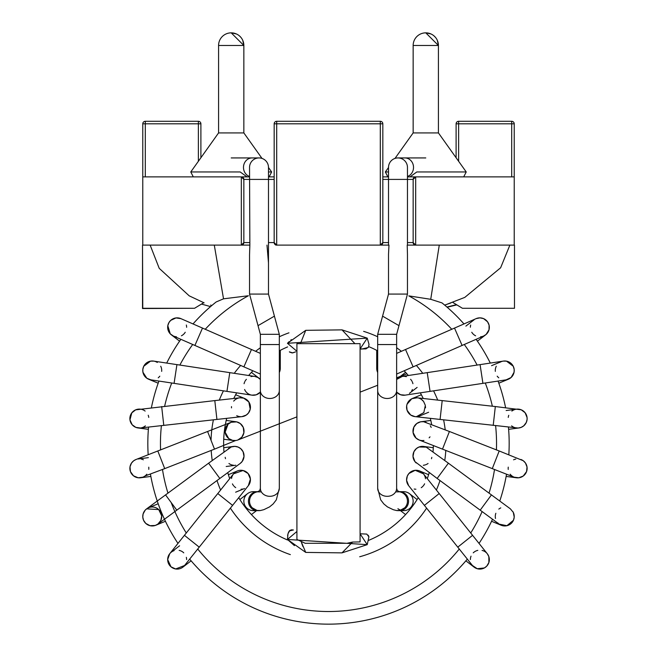 <?xml version="1.0" encoding="UTF-8"?>
<svg xmlns="http://www.w3.org/2000/svg" width="657" height="657" viewBox="0 0 657 657"><rect width="100%" height="100%" fill="white"/><g stroke="black" fill="none" stroke-linecap="round" stroke-linejoin="round"><path stroke-width="0.99" d="M249.537 242.581L243.846 242.581L241.324 245.11L249.857 245.11L249.537 167.412A9.477 9.477 0 0 1 259.006 157.935A9.477 9.477 0 0 1 268.483 167.412L268.483 179.41L243.846 179.41L243.846 242.581A2.529 2.529 0 0 1 241.324 245.11L241.324 176.881A2.529 2.529 0 0 1 243.846 179.41L241.324 176.881L249.537 176.881L142.774 176.881L142.774 245.11L246.375 245.11M268.483 167.51L271.653 171.962L269.115 176.881L268.483 176.881L274.174 176.881M382.826 176.881L388.517 176.881L382.826 176.881M413.154 176.881L415.676 176.881A2.529 2.529 0 0 0 413.154 179.41L413.154 242.581L415.676 245.11L407.463 245.11L407.463 179.41L413.154 179.41L415.676 176.881L409.96 176.881L416.809 171.962L466.232 171.962L463.694 176.881M458.635 161.302L458.635 121.29A2.529 2.529 0 0 0 456.106 123.82L514.226 123.82A2.529 2.529 0 0 0 511.704 121.29L458.635 121.29L511.704 121.29A2.529 2.529 0 0 1 514.226 123.82L514.226 176.881L415.676 176.881L415.676 245.11A2.529 2.529 0 0 1 413.154 242.581L407.463 242.581M381.167 245.11L275.833 245.11M511.704 176.881L511.704 121.29A2.529 2.529 0 0 1 514.226 123.82L514.226 245.11L410.625 245.11M388.517 242.581L382.826 242.581L380.304 245.11A2.529 2.529 0 0 0 382.826 242.581L382.826 123.82A2.529 2.529 0 0 0 380.304 121.29L276.696 121.29A2.529 2.529 0 0 0 274.174 123.82L382.826 123.82A2.529 2.529 0 0 0 380.304 121.29L380.304 245.11L388.763 245.11L380.304 245.11L388.517 245.11L388.517 167.412A9.477 9.477 0 0 1 397.994 157.935A9.477 9.477 0 0 1 407.463 167.412L407.463 179.41L382.826 179.41M198.365 161.302L198.365 123.82L200.894 123.82A2.529 2.529 0 0 0 198.365 121.29L198.365 123.82L145.296 123.82L145.296 121.29L198.365 121.29L145.296 121.29A2.529 2.529 0 0 0 142.774 123.82L142.774 176.881L142.774 123.82L145.296 123.82L145.296 176.881M142.774 308.281L142.52 245.11L142.52 308.535L194.571 308.281L142.774 308.281M200.894 123.82L200.894 157.754L218.576 132.919L190.768 171.962L193.306 176.881M458.635 121.29A2.529 2.529 0 0 0 456.106 123.82L456.106 157.754L438.424 132.919L413.154 132.919L394.988 158.419A9.477 9.477 0 0 0 388.517 167.412M274.174 123.82L274.174 242.581L276.696 245.11A2.529 2.529 0 0 1 274.174 242.581L268.483 242.581M203.736 302.696L194.571 308.281L203.686 302.729M243.846 45.481L243.846 132.919L218.576 132.919L218.576 45.481L243.846 45.481A12.631 12.631 0 0 0 231.215 32.85L236.356 33.942A12.631 12.631 0 0 1 242.753 40.34L243.846 45.481L231.215 32.85A12.631 12.631 0 0 0 218.576 45.481A12.631 12.631 0 0 1 231.215 32.85M438.424 45.481L413.154 45.481A12.631 12.631 0 0 1 425.785 32.85L430.935 33.942A12.631 12.631 0 0 1 434.063 35.938L435.336 37.211A12.631 12.631 0 0 1 437.324 40.34L438.424 45.481A12.631 12.631 0 0 0 425.785 32.85L438.424 45.481L438.424 132.919L466.232 171.962M239.485 35.938L240.766 37.211M274.174 179.41L268.483 179.41L268.483 294.073L279.315 334.314L279.315 488.348L276.31 499.862L273.148 503.96L269.559 506.9L263.835 509.668L260.451 510.53L257.076 510.44L252.272 507.82A9.477 9.477 0 0 0 260.484 510.522A9.477 9.477 0 0 1 260.451 510.53A9.477 9.477 0 0 0 260.484 510.522M257.536 491.797A9.477 9.477 0 0 0 249.791 503.361A9.477 9.477 0 0 1 257.536 491.797A9.477 9.477 0 0 0 252.272 507.82M244.108 503.361A9.477 9.477 0 0 0 253.323 510.637A9.477 9.477 0 0 1 244.108 503.361A9.477 9.477 0 0 1 253.323 491.682L257.322 491.682A9.477 8.878 90 0 0 248.683 503.361A9.477 8.878 90 0 0 257.322 510.637L259.006 510.637M255.384 491.912A9.477 9.477 0 0 1 256.164 492.126A9.477 9.477 0 0 0 247.549 493.645L239.879 499.534M179.156 550.361A9.477 9.477 0 0 1 181.455 551.174A9.477 9.477 0 0 0 179.156 550.361A9.477 9.477 0 0 1 183.771 552.849A9.477 9.477 0 0 0 181.652 551.28A9.477 9.477 0 0 1 183.771 552.849M186.333 557.325A9.477 9.477 0 0 1 186.621 559.592A9.477 9.477 0 0 0 186.333 557.325A9.477 9.477 0 0 1 186.621 559.592M172.06 551.617A9.477 9.477 0 0 1 174.113 550.64A9.477 9.477 0 0 0 169.473 565.176A9.477 9.477 0 0 0 184.732 565.283A9.477 9.477 0 0 1 182.145 567.664M178.77 568.954A9.477 9.477 0 0 1 175.32 568.913M170.253 566.12A9.477 9.477 0 0 1 168.718 563.961M167.666 559.477A9.477 9.477 0 0 1 169.933 553.465M199.227 547.15L232.594 505.381L217.787 493.547L169.72 553.728L167.666 559.567L170.992 566.827L175.649 568.97L184.56 565.505L199.227 547.15L184.42 535.324M234.097 486.279A9.477 9.477 0 0 0 235.715 487.634A9.477 9.477 0 0 1 234.097 486.279A9.477 9.477 0 0 0 235.715 487.634M241.127 489.21A9.477 9.477 0 0 0 242.811 489.03A9.477 9.477 0 0 1 241.127 489.21A9.477 9.477 0 0 0 242.811 489.03M248.157 485.893A9.477 9.477 0 0 0 249.857 482.985A9.477 9.477 0 0 1 248.157 485.893A9.477 9.477 0 0 0 244.798 471.077A9.477 9.477 0 0 0 231.56 478.518A9.477 9.477 0 0 1 232.061 476.465A9.477 9.477 0 0 0 231.56 478.518M232.43 483.881A9.477 9.477 0 0 0 233.58 485.695A9.477 9.477 0 0 1 232.43 483.881A9.477 9.477 0 0 0 233.58 485.695M250.424 480.152A9.477 9.477 0 0 0 250.416 479.249A9.477 9.477 0 0 1 250.424 480.152M250.309 478.239A9.477 9.477 0 0 0 249.652 475.972A9.477 9.477 0 0 1 250.309 478.239M245.833 471.611A9.477 9.477 0 0 0 243.796 470.699A9.477 9.477 0 0 1 245.833 471.611M238.795 470.511A9.477 9.477 0 0 0 234.787 472.547A9.477 9.477 0 0 1 238.795 470.511M234.565 472.736A9.477 9.477 0 0 0 233.358 474.067A9.477 9.477 0 0 1 234.565 472.736M157.861 524.114L160.858 520.426L161.696 515.86A9.477 9.477 0 0 1 143.489 520.114A9.477 9.477 0 0 1 148.613 507.73A9.477 9.477 0 0 1 157.861 524.114A9.477 9.477 0 0 1 144.614 522.11A9.477 9.477 0 0 1 156.226 507.886A9.477 9.477 0 0 1 161.696 515.86L158.723 509.569L146.618 508.855L145.115 510.243L143.095 514.02L142.783 517.059L143.538 520.237L145.788 523.424L150.034 525.69L155.224 525.469L157.861 524.114L176.799 510.161L165.556 494.902L146.618 508.855M176.799 510.161L219.84 478.452L208.606 463.193L165.556 494.902M231.445 464.795A9.477 9.477 0 0 0 233.654 465.279M240.766 462.996A9.477 9.477 0 0 0 243.287 459.506A9.477 9.477 0 0 1 240.766 462.996A9.477 9.477 0 0 0 241.719 449.643A9.477 9.477 0 0 0 228.357 448.665A9.477 9.477 0 0 1 233.317 446.448A9.477 9.477 0 0 0 228.357 448.665M225.187 457.305A9.477 9.477 0 0 0 225.507 458.676A9.477 9.477 0 0 1 225.187 457.305A9.477 9.477 0 0 0 225.507 458.676M228.948 463.489A9.477 9.477 0 0 0 230.837 464.565A9.477 9.477 0 0 1 228.948 463.489A9.477 9.477 0 0 0 230.837 464.565M243.501 458.964A9.477 9.477 0 0 0 243.969 454.808A9.477 9.477 0 0 1 243.501 458.964M242.211 450.275A9.477 9.477 0 0 0 240.38 448.378A9.477 9.477 0 0 1 242.211 450.275M235.263 446.39A9.477 9.477 0 0 0 233.317 446.448A9.477 9.477 0 0 1 235.263 446.39M142.553 477.294A9.477 9.477 0 0 1 139.621 477.853M135.055 476.826A9.477 9.477 0 0 1 132.024 474.387M131.367 473.483A9.477 9.477 0 0 1 130.004 469.944M130.538 464.893A9.477 9.477 0 0 1 131.794 462.659M141.271 459.095A9.477 9.477 0 0 1 143.366 459.793A9.477 9.477 0 0 0 141.271 459.095A9.477 9.477 0 0 1 143.366 459.793M148.753 467.184A9.477 9.477 0 0 1 148.778 469.336A9.477 9.477 0 0 0 148.753 467.184A9.477 9.477 0 0 1 148.778 469.336M146.823 474.206A9.477 9.477 0 0 1 145.025 475.964A9.477 9.477 0 0 0 146.823 474.206A9.477 9.477 0 0 1 145.025 475.964M144.926 476.038A9.477 9.477 0 0 1 130.973 472.81A9.477 9.477 0 0 1 136.139 459.465A9.477 9.477 0 0 0 130.973 472.81A9.477 9.477 0 0 0 144.926 476.038L164.71 468.63M207.587 431.485L214.494 449.133L235.658 440.519A9.477 9.477 0 0 0 243.394 427.699A9.477 9.477 0 0 0 231.141 422.262A9.477 9.477 0 0 0 235.658 440.519A9.477 9.477 0 0 0 235.789 421.712A9.477 9.477 0 0 0 225.154 429.867A9.477 9.477 0 0 0 235.658 440.519A9.477 9.477 0 0 0 235.789 421.712A9.477 9.477 0 0 0 225.154 429.867A9.477 9.477 0 0 0 235.658 440.519L232.619 440.379L228.751 438.597L225.137 432.199L228.028 424.233L231.141 422.262L135.843 459.572L133.634 460.82L131.515 463.054L130.012 466.766L130.439 471.586L133.445 475.783L138.208 477.787L142.848 477.187M133.404 425.95A9.477 9.477 0 0 1 131.737 424.217M129.905 419.363A9.477 9.477 0 0 1 130.365 415.553M130.751 414.583A9.477 9.477 0 0 1 133.141 411.413M137.067 409.377A9.477 9.477 0 0 1 138.479 409.139M140.27 409.139A9.477 9.477 0 0 1 142.709 409.713A9.477 9.477 0 0 0 130.513 415.142A9.477 9.477 0 0 0 135.843 427.378A9.477 9.477 0 0 1 130.513 415.142A9.477 9.477 0 0 1 142.709 409.713M143.004 409.828A9.477 9.477 0 0 1 145.14 411.077A9.477 9.477 0 0 0 143.004 409.828A9.477 9.477 0 0 1 145.14 411.077M148.219 415.24A9.477 9.477 0 0 1 148.753 417.417A9.477 9.477 0 0 0 148.219 415.24A9.477 9.477 0 0 1 148.753 417.417M145.402 425.859A9.477 9.477 0 0 1 135.843 427.378A9.477 9.477 0 0 0 145.402 425.859A9.477 9.477 0 0 1 143.39 427.149M140.582 427.97A9.477 9.477 0 0 1 138.504 428.011M163.782 425.375L216.917 419.437L216.794 418.328L214.806 400.598L135.613 409.869L131.794 412.867L129.963 419.889L132.172 424.759L135.843 427.378L140.417 427.986L163.782 425.375L161.671 406.543M236.717 415.692A9.477 9.477 0 0 0 237.325 415.963A9.477 9.477 0 0 1 236.717 415.692A9.477 9.477 0 0 0 247.968 400.836A9.477 9.477 0 0 0 233.687 401.131A9.477 9.477 0 0 1 237.916 398.232A9.477 9.477 0 0 0 233.687 401.131M231.494 406.609A9.477 9.477 0 0 0 231.502 407.882A9.477 9.477 0 0 1 231.494 406.609A9.477 9.477 0 0 0 231.502 407.882M248.346 413.146A9.477 9.477 0 0 0 249.717 410.814A9.477 9.477 0 0 1 248.346 413.146M250.358 406.042A9.477 9.477 0 0 0 248.954 402.133A9.477 9.477 0 0 1 250.358 406.042M248.543 401.542A9.477 9.477 0 0 0 244.576 398.454A9.477 9.477 0 0 1 248.543 401.542M241.16 397.74A9.477 9.477 0 0 0 239.723 397.813A9.477 9.477 0 0 1 241.16 397.74M237.325 415.963A9.477 9.477 0 0 0 238.811 416.439A9.477 9.477 0 0 1 237.325 415.963M241.825 416.645A9.477 9.477 0 0 0 243.862 416.226A9.477 9.477 0 0 1 241.825 416.645M142.84 369.283A9.477 9.477 0 0 1 143.374 367.123M146.445 362.968A9.477 9.477 0 0 1 150.322 361.186M150.757 361.104A9.477 9.477 0 0 1 153.984 361.153M155.134 361.44A9.477 9.477 0 0 1 157.319 362.467A9.477 9.477 0 0 0 142.922 372.199A9.477 9.477 0 0 1 157.319 362.467M160.71 366.22A9.477 9.477 0 0 1 161.523 368.569A9.477 9.477 0 0 0 160.71 366.22A9.477 9.477 0 0 1 161.523 368.569M161.589 368.906A9.477 9.477 0 0 1 161.671 371.369A9.477 9.477 0 0 0 161.589 368.906A9.477 9.477 0 0 1 161.671 371.369M159.799 376.182A9.477 9.477 0 0 1 158.23 377.808A9.477 9.477 0 0 0 159.799 376.182A9.477 9.477 0 0 1 158.23 377.808M151.151 379.877A9.477 9.477 0 0 1 142.922 372.199A9.477 9.477 0 0 0 151.151 379.877A9.477 9.477 0 0 1 149.361 379.491M145.328 376.954A9.477 9.477 0 0 1 143.875 374.917M174.08 383.36L226.936 391.375L227.897 385.076L229.778 372.634L176.922 364.619L174.08 383.36L150.798 379.828L146.798 378.227L142.922 372.199L142.824 369.398L143.743 366.269L150.502 361.153L153.689 361.104L176.914 364.627M229.778 372.642L254.719 376.42L257.889 377.488L260.361 379.45A9.477 9.477 0 0 0 259.088 378.268A9.477 9.477 0 0 1 260.361 379.442A9.477 9.477 0 0 0 250.99 376.601A9.477 9.477 0 0 1 253.232 376.313A9.477 9.477 0 0 0 250.99 376.601M246.408 379.311A9.477 9.477 0 0 0 245.102 381.068A9.477 9.477 0 0 1 246.408 379.311A9.477 9.477 0 0 0 245.102 381.068M244.757 381.725A9.477 9.477 0 0 0 244.076 383.713A9.477 9.477 0 0 1 244.757 381.725A9.477 9.477 0 0 0 244.076 383.713M244.601 389.494A9.477 9.477 0 0 0 245.357 390.923A9.477 9.477 0 0 1 244.601 389.494A9.477 9.477 0 0 0 260.361 392.13L256.214 394.816L251.918 395.153L226.936 391.367M259.088 378.268A9.477 9.477 0 0 0 257.922 377.504A9.477 9.477 0 0 1 259.088 378.268L251.409 372.379M257.536 377.299A9.477 9.477 0 0 0 254.415 376.379A9.477 9.477 0 0 1 257.536 377.299M251.574 395.103A9.477 9.477 0 0 0 253.405 395.268A9.477 9.477 0 0 1 251.574 395.103M257.84 394.118A9.477 9.477 0 0 0 260.041 392.475A9.477 9.477 0 0 1 257.84 394.118M173.087 318.768A9.477 9.477 0 0 1 175.764 317.955M180.305 318.399A9.477 9.477 0 0 1 181.16 318.752A9.477 9.477 0 0 0 170.705 320.378A9.477 9.477 0 0 1 181.16 318.752M186.333 325.018A9.477 9.477 0 0 1 186.621 327.285A9.477 9.477 0 0 0 186.333 325.018A9.477 9.477 0 0 1 186.621 327.285M185.241 332.253A9.477 9.477 0 0 1 183.705 334.167A9.477 9.477 0 0 0 185.241 332.253A9.477 9.477 0 0 1 183.705 334.167M183.443 334.413A9.477 9.477 0 0 1 181.414 335.793A9.477 9.477 0 0 0 183.443 334.413A9.477 9.477 0 0 1 181.414 335.793M176.446 336.786A9.477 9.477 0 0 1 170.705 320.378A9.477 9.477 0 0 0 176.446 336.786A9.477 9.477 0 0 1 174.048 336.285M173.563 336.113A9.477 9.477 0 0 1 170.377 333.97M170.032 333.592A9.477 9.477 0 0 1 168.02 329.888M168.044 324.698A9.477 9.477 0 0 1 168.898 322.661M202.496 328.081L194.899 345.442L243.887 366.861L251.475 349.499L180.905 318.637M280.293 368.298A9.477 9.477 0 0 0 279.315 364.109A9.477 9.477 0 0 1 279.882 365.563A9.477 9.477 0 0 0 279.315 364.109L280.293 368.298L279.315 372.486A9.477 9.477 0 0 0 280.293 368.298M279.315 372.486A9.477 9.477 0 0 0 279.866 371.106A9.477 9.477 0 0 1 279.315 372.486M280.293 350.345L280.293 368.191M243.846 132.919L262.012 158.419A9.477 9.477 0 0 1 268.483 167.412M259.063 510.637A9.477 9.477 0 0 0 259.671 510.612A9.477 9.477 0 0 1 259.063 510.637M258.415 491.707A9.477 9.477 0 0 0 257.996 491.74A9.477 9.477 0 0 1 258.415 491.707M255.384 510.407A9.477 9.477 0 0 0 256.164 510.202M328.5 624.15A180.675 180.675 0 0 0 467.324 559.107A180.675 180.675 0 0 1 328.5 624.15A180.675 180.675 0 0 0 467.324 559.107A180.675 180.675 0 0 1 189.676 559.107A180.675 180.675 0 0 0 328.5 624.15A180.675 180.675 0 0 1 189.676 559.107A180.675 180.675 0 0 0 328.5 624.15M479.027 543.405A180.675 180.675 0 0 0 492.52 519.244A180.675 180.675 0 0 1 479.027 543.405A180.675 180.675 0 0 0 492.52 519.244A180.675 180.675 0 0 1 479.027 543.405M499.763 501.028A180.675 180.675 0 0 0 506.539 474.206A180.675 180.675 0 0 1 499.763 501.028A180.675 180.675 0 0 0 506.539 474.206A180.675 180.675 0 0 1 499.763 501.028M508.822 454.743A180.675 180.675 0 0 0 508.428 427.075A180.675 180.675 0 0 1 508.822 454.743A180.675 180.675 0 0 0 508.428 427.075A180.675 180.675 0 0 1 508.822 454.743M505.594 407.693A180.675 180.675 0 0 0 498.055 381.06A180.675 180.675 0 0 1 505.594 407.693A180.675 180.675 0 0 0 498.055 381.06A180.675 180.675 0 0 1 505.594 407.693M490.303 363.083A180.675 180.675 0 0 0 476.12 339.308A180.675 180.675 0 0 1 490.303 363.083A180.675 180.675 0 0 0 476.12 339.308A180.675 180.675 0 0 1 490.303 363.083M450.792 302.992L444.674 305.103L441.997 302.902A180.675 180.675 0 0 1 463.982 323.942A180.675 180.675 0 0 0 444.723 305.144A180.675 180.675 0 0 1 463.982 323.942A180.675 180.675 0 0 0 441.997 302.902L430.729 299.305L408.826 295.88A168.044 168.044 0 0 1 451.77 329.272M214.289 245.11L223.528 298.82L216.178 301.957A180.675 180.675 0 0 0 213.09 304.462A180.675 180.675 0 0 0 212.909 304.61A180.675 180.675 0 0 1 213.09 304.462L214.782 303.082M210.642 306.532A180.675 180.675 0 0 0 193.018 323.942A180.675 180.675 0 0 1 216.178 301.957A180.675 180.675 0 0 0 193.018 323.942A180.675 180.675 0 0 1 210.642 306.532M180.88 339.308A180.675 180.675 0 0 0 166.697 363.083A180.675 180.675 0 0 1 180.88 339.308A180.675 180.675 0 0 0 166.697 363.083A180.675 180.675 0 0 1 180.88 339.308M158.945 381.06A180.675 180.675 0 0 0 151.406 407.693A180.675 180.675 0 0 1 158.945 381.06A180.675 180.675 0 0 0 151.406 407.693A180.675 180.675 0 0 1 158.945 381.06M148.572 427.075A180.675 180.675 0 0 0 148.178 454.743A180.675 180.675 0 0 1 148.572 427.075A180.675 180.675 0 0 0 148.178 454.743A180.675 180.675 0 0 1 148.572 427.075M150.461 474.206A180.675 180.675 0 0 0 177.973 543.405A180.675 180.675 0 0 1 150.461 474.206A180.675 180.675 0 0 0 177.973 543.405A180.675 180.675 0 0 1 150.461 474.206M368.667 540.35A104.865 104.865 0 0 0 418.263 497.694A104.865 104.865 0 0 1 368.667 540.35M427.296 478.641A104.865 104.865 0 0 0 429.235 472.613A104.865 104.865 0 0 1 427.296 478.641M433.029 451.868A104.865 104.865 0 0 0 433.349 445.553A104.865 104.865 0 0 1 433.029 451.868M431.641 424.529A104.865 104.865 0 0 0 430.31 418.337A104.865 104.865 0 0 1 431.641 424.529M423.223 398.479A104.865 104.865 0 0 0 420.332 392.845A104.865 104.865 0 0 1 423.223 398.479M408.358 375.5A104.865 104.865 0 0 0 404.104 370.803A104.865 104.865 0 0 1 408.358 375.5M377.685 350.854A104.865 104.865 0 0 0 368.725 346.625A104.865 104.865 0 0 1 377.685 350.854M287.602 346.912A104.865 104.865 0 0 0 279.315 350.854A104.865 104.865 0 0 1 287.602 346.912M252.896 370.803A104.865 104.865 0 0 0 248.642 375.5A104.865 104.865 0 0 1 252.896 370.803M236.668 392.845A104.865 104.865 0 0 0 233.777 398.479A104.865 104.865 0 0 1 236.668 392.845M226.69 418.337A104.865 104.865 0 0 0 223.971 451.868A104.865 104.865 0 0 1 226.69 418.337M227.765 472.613A104.865 104.865 0 0 0 229.704 478.641A104.865 104.865 0 0 1 227.765 472.613M238.737 497.694A104.865 104.865 0 0 0 287.47 539.98A104.865 104.865 0 0 1 238.737 497.694M377.685 390.504A9.477 7.983 0 0 0 387.162 398.487A9.477 7.983 0 0 0 396.639 390.504L396.639 488.348A9.477 7.983 0 0 1 387.162 496.322A9.477 7.983 0 0 1 377.685 488.348L377.685 334.314L388.517 294.073L388.517 254.111M396.549 510.53A9.477 9.477 0 0 1 396.516 510.522A9.477 9.477 0 0 0 406.995 498.203A9.477 9.477 0 0 0 399.464 491.797A9.477 9.477 0 0 1 399.538 510.505M397.912 508.682A9.477 9.477 0 0 0 412.259 505.176A9.477 9.477 0 0 0 400.836 492.126A9.477 9.477 0 0 1 401.616 491.912A9.477 9.477 0 0 0 400.836 492.126M481.63 568.929A9.477 9.477 0 0 1 479.273 569.077M474.65 567.533A9.477 9.477 0 0 1 472.268 565.283A9.477 9.477 0 0 0 484.373 567.952A9.477 9.477 0 0 1 472.268 565.283M470.379 559.567A9.477 9.477 0 0 1 471.036 556.159A9.477 9.477 0 0 0 470.379 559.567A9.477 9.477 0 0 1 471.036 556.159M473.237 552.841A9.477 9.477 0 0 1 477.82 550.361A9.477 9.477 0 0 0 473.237 552.841A9.477 9.477 0 0 1 477.82 550.361M482.066 550.402A9.477 9.477 0 0 1 484.373 567.952A9.477 9.477 0 0 0 482.066 550.402A9.477 9.477 0 0 1 484.685 551.461M487.067 553.465A9.477 9.477 0 0 1 488.11 554.96M488.282 555.272A9.477 9.477 0 0 1 489.334 559.419M488.052 564.379A9.477 9.477 0 0 1 486.681 566.186M472.58 535.324L439.204 493.547L424.397 505.381L472.44 565.505L477.245 568.724L484.373 567.952L486.714 566.162L488.882 562.523L488.841 556.627L487.28 553.728L472.572 535.324L457.773 547.15M425.473 478.764A9.477 9.477 0 0 0 425.005 476.645A9.477 9.477 0 0 1 425.473 478.764A9.477 9.477 0 0 0 408.917 473.5A9.477 9.477 0 0 0 408.843 485.893A9.477 9.477 0 0 1 407.2 483.125A9.477 9.477 0 0 0 408.843 485.893M414.165 489.03A9.477 9.477 0 0 0 415.897 489.21A9.477 9.477 0 0 1 414.165 489.03A9.477 9.477 0 0 0 415.897 489.21M421.219 487.683A9.477 9.477 0 0 0 422.985 486.188A9.477 9.477 0 0 1 421.219 487.683A9.477 9.477 0 0 0 422.985 486.188M423.346 485.778A9.477 9.477 0 0 0 424.611 483.79A9.477 9.477 0 0 1 423.346 485.778A9.477 9.477 0 0 0 424.611 483.79M407.414 475.84A9.477 9.477 0 0 0 406.658 478.477A9.477 9.477 0 0 1 407.414 475.84M423.642 474.067A9.477 9.477 0 0 0 418.164 470.502A9.477 9.477 0 0 1 423.642 474.067M415.791 470.264A9.477 9.477 0 0 0 415.314 470.289A9.477 9.477 0 0 1 415.791 470.264M413.45 470.626A9.477 9.477 0 0 0 411.085 471.669A9.477 9.477 0 0 1 413.45 470.626M513.593 519.917A9.477 9.477 0 0 1 512.263 522.274M508.584 525.157A9.477 9.477 0 0 1 497.792 522.906A9.477 9.477 0 0 0 514.217 517.108A9.477 9.477 0 0 1 497.792 522.906M495.501 518.488A9.477 9.477 0 0 1 495.296 516.032A9.477 9.477 0 0 0 495.501 518.488A9.477 9.477 0 0 1 495.296 516.032M495.321 515.679A9.477 9.477 0 0 1 495.846 513.281A9.477 9.477 0 0 0 495.321 515.679A9.477 9.477 0 0 1 495.846 513.281M498.819 509.101A9.477 9.477 0 0 1 500.782 507.886A9.477 9.477 0 0 0 498.819 509.101A9.477 9.477 0 0 1 500.782 507.886M512.945 511.713A9.477 9.477 0 0 1 514.217 517.108A9.477 9.477 0 0 0 512.945 511.713A9.477 9.477 0 0 1 513.979 514.308M491.444 494.902L448.394 463.193L445.799 466.708L437.151 478.452L499.139 524.114L506.908 525.707L513.454 520.245L514.217 517.116L513.281 512.337L510.382 508.855L491.444 494.902L480.201 510.161M424.693 446.637A9.477 9.477 0 0 0 423.683 446.448A9.477 9.477 0 0 1 424.693 446.637A9.477 9.477 0 0 0 416.234 462.996A9.477 9.477 0 0 1 413.713 459.506A9.477 9.477 0 0 0 416.234 462.996M416.62 448.378A9.477 9.477 0 0 0 414.789 450.275A9.477 9.477 0 0 1 416.62 448.378M413.031 454.808A9.477 9.477 0 0 0 413.499 458.964A9.477 9.477 0 0 1 413.031 454.808M423.338 465.279A9.477 9.477 0 0 0 425.547 464.795A9.477 9.477 0 0 1 423.338 465.279M426.163 464.565A9.477 9.477 0 0 0 428.06 463.481A9.477 9.477 0 0 1 426.163 464.565M431.477 458.709A9.477 9.477 0 0 0 431.805 457.362A9.477 9.477 0 0 1 431.477 458.709M423.683 446.448A9.477 9.477 0 0 0 421.778 446.39A9.477 9.477 0 0 1 423.683 446.448L433.283 447.713M525.206 462.659A9.477 9.477 0 0 1 526.462 464.893M526.996 469.944A9.477 9.477 0 0 1 525.633 473.483M524.976 474.395A9.477 9.477 0 0 1 521.954 476.818M517.379 477.853A9.477 9.477 0 0 1 514.447 477.294M492.29 468.63L514.152 477.187L518.808 477.787L523.268 476.005L526.577 471.545L527.021 466.979L525.436 462.98L523.227 460.713A9.477 9.477 0 0 0 520.861 459.465A9.477 9.477 0 0 1 525.329 473.935A9.477 9.477 0 0 1 512.107 476.062A9.477 9.477 0 0 0 525.329 473.935A9.477 9.477 0 0 0 523.227 460.713L499.197 450.973L492.29 468.622L419.043 439.952L416.078 438.12L413.089 432.52L413.844 427.157L416.784 423.51L420.644 421.802L423.56 421.695A9.477 9.477 0 0 0 413.048 429.916A9.477 9.477 0 0 0 421.186 440.494M512.041 476.013A9.477 9.477 0 0 1 510.177 474.206A9.477 9.477 0 0 0 512.041 476.013M508.231 469.435A9.477 9.477 0 0 1 508.255 467.135A9.477 9.477 0 0 0 508.231 469.435M513.585 459.818A9.477 9.477 0 0 1 515.778 459.087A9.477 9.477 0 0 0 513.585 459.818M421.49 440.535A9.477 9.477 0 0 0 423.937 440.461A9.477 9.477 0 0 1 423.683 440.502A9.477 9.477 0 0 0 423.937 440.461M429.136 437.817A9.477 9.477 0 0 0 430.007 436.831A9.477 9.477 0 0 1 429.136 437.817A9.477 9.477 0 0 0 430.007 436.831M431.189 427.444A9.477 9.477 0 0 0 430.286 425.777A9.477 9.477 0 0 1 431.189 427.444A9.477 9.477 0 0 0 430.286 425.777M426.147 422.377A9.477 9.477 0 0 0 423.56 421.695A9.477 9.477 0 0 1 426.147 422.377A9.477 9.477 0 0 0 423.56 421.695L449.413 431.485L442.506 449.133M420.808 421.769A9.477 9.477 0 0 0 418.205 422.632A9.477 9.477 0 0 1 420.808 421.769M414.583 425.826A9.477 9.477 0 0 0 413.097 429.579A9.477 9.477 0 0 1 414.583 425.826M412.998 430.409A9.477 9.477 0 0 0 413.582 434.449A9.477 9.477 0 0 1 412.998 430.409M416.193 438.227A9.477 9.477 0 0 0 418.747 439.829A9.477 9.477 0 0 1 416.193 438.227M506.145 410.526L516.41 409.18A9.477 9.477 0 0 1 516.755 409.139M518.521 409.139A9.477 9.477 0 0 1 519.933 409.377M523.867 411.422A9.477 9.477 0 0 1 526.249 414.6M526.635 415.569A9.477 9.477 0 0 1 527.095 419.363M525.263 424.217A9.477 9.477 0 0 1 523.596 425.95M518.521 428.011A9.477 9.477 0 0 1 516.418 427.97M513.618 427.149A9.477 9.477 0 0 1 511.598 425.867A9.477 9.477 0 0 0 525.822 413.77A9.477 9.477 0 0 0 514.324 409.697A9.477 9.477 0 0 1 523.785 425.793A9.477 9.477 0 0 1 511.598 425.867M508.247 417.409A9.477 9.477 0 0 1 508.756 415.306A9.477 9.477 0 0 0 508.247 417.409A9.477 9.477 0 0 1 508.756 415.306M511.852 411.077A9.477 9.477 0 0 1 513.996 409.828A9.477 9.477 0 0 0 511.852 411.077A9.477 9.477 0 0 1 513.996 409.828M495.329 406.543L442.194 400.598L440.083 419.437L518.168 428.036L521.141 427.387L523.744 425.826L526.306 422.426L527.086 419.462L527.062 417.524L525.091 412.711L521.239 409.804L495.329 406.543L493.218 425.375M442.194 400.606L417.08 397.797A9.477 9.477 0 0 0 406.626 406.174A9.477 9.477 0 0 0 415.175 416.645A9.477 9.477 0 0 1 413.105 416.218A9.477 9.477 0 0 0 415.175 416.645M418.246 416.431A9.477 9.477 0 0 0 419.675 415.963A9.477 9.477 0 0 1 418.246 416.431A9.477 9.477 0 0 0 420.242 415.709A9.477 9.477 0 0 1 419.675 415.963A9.477 9.477 0 0 0 420.242 415.709M425.498 407.874A9.477 9.477 0 0 0 425.506 406.658A9.477 9.477 0 0 1 425.498 407.874A9.477 9.477 0 0 0 425.506 406.658M423.313 401.131A9.477 9.477 0 0 0 421.589 399.53A9.477 9.477 0 0 1 423.313 401.131A9.477 9.477 0 0 0 421.589 399.53M421.211 399.267A9.477 9.477 0 0 0 419.01 398.208A9.477 9.477 0 0 1 421.211 399.267M417.277 397.813A9.477 9.477 0 0 0 415.832 397.74A9.477 9.477 0 0 1 417.277 397.813M411.602 398.848A9.477 9.477 0 0 0 408.432 401.575A9.477 9.477 0 0 1 411.602 398.848M408.022 402.174A9.477 9.477 0 0 0 406.65 406.01A9.477 9.477 0 0 1 408.022 402.174M407.274 410.789A9.477 9.477 0 0 0 408.646 413.13A9.477 9.477 0 0 1 407.274 410.789M495.329 371.369A9.477 9.477 0 0 1 495.411 368.906A9.477 9.477 0 0 0 495.329 371.369A9.477 9.477 0 0 1 496.29 366.212A9.477 9.477 0 0 0 495.444 368.733A9.477 9.477 0 0 1 496.29 366.212M507.598 379.508A9.477 9.477 0 0 1 505.849 379.877A9.477 9.477 0 0 0 513.717 367.37A9.477 9.477 0 0 0 499.796 362.393A9.477 9.477 0 0 1 501.808 361.465M503.016 361.153A9.477 9.477 0 0 1 506.243 361.104M506.67 361.186A9.477 9.477 0 0 1 510.563 362.968M513.626 367.132A9.477 9.477 0 0 1 514.16 369.283M513.133 374.901A9.477 9.477 0 0 1 511.598 377.028M498.778 377.816A9.477 9.477 0 0 1 497.201 376.174A9.477 9.477 0 0 0 498.778 377.816A9.477 9.477 0 0 1 497.201 376.174M482.92 383.36L480.078 364.619L427.222 372.634L430.064 391.375L506.202 379.828L511.113 377.496L514.07 372.248L514.185 369.464L513.248 366.245L506.473 361.145L503.319 361.104L480.086 364.627M411.882 381.044A9.477 9.477 0 0 0 410.576 379.286A9.477 9.477 0 0 1 411.882 381.044A9.477 9.477 0 0 0 410.576 379.286M406.322 376.691A9.477 9.477 0 0 0 403.907 376.313A9.477 9.477 0 0 1 406.322 376.691A9.477 9.477 0 0 0 396.639 379.442A9.477 9.477 0 0 1 397.912 378.268A9.477 9.477 0 0 0 396.639 379.442L402.33 376.412M430.056 391.367L405.073 395.153L400.565 394.742L396.639 392.139A9.477 9.477 0 0 0 405.426 395.103A9.477 9.477 0 0 1 403.653 395.268A9.477 9.477 0 0 0 405.426 395.103M411.652 390.915A9.477 9.477 0 0 0 412.391 389.502A9.477 9.477 0 0 1 411.652 390.915A9.477 9.477 0 0 0 412.391 389.502M412.925 383.713A9.477 9.477 0 0 0 412.226 381.701A9.477 9.477 0 0 1 412.925 383.713A9.477 9.477 0 0 0 412.226 381.701M402.585 376.379A9.477 9.477 0 0 0 399.44 377.315A9.477 9.477 0 0 1 402.585 376.379M399.078 377.504A9.477 9.477 0 0 0 397.912 378.268A9.477 9.477 0 0 1 399.078 377.504M396.935 392.443A9.477 9.477 0 0 0 399.177 394.126A9.477 9.477 0 0 1 396.935 392.443M475.619 335.809A9.477 9.477 0 0 1 473.598 334.446A9.477 9.477 0 0 0 475.619 335.809A9.477 9.477 0 0 1 471.759 332.253A9.477 9.477 0 0 0 473.426 334.29A9.477 9.477 0 0 1 471.759 332.253M470.379 327.227A9.477 9.477 0 0 1 470.658 325.059A9.477 9.477 0 0 0 470.379 327.227A9.477 9.477 0 0 1 470.658 325.059M482.952 336.294A9.477 9.477 0 0 1 480.62 336.778A9.477 9.477 0 0 0 489.022 324.903A9.477 9.477 0 0 0 475.84 318.752A9.477 9.477 0 0 1 476.736 318.39M481.409 317.988A9.477 9.477 0 0 1 483.946 318.785M488.102 322.661A9.477 9.477 0 0 1 488.956 324.689M488.972 329.921A9.477 9.477 0 0 1 487.018 333.542M486.615 333.978A9.477 9.477 0 0 1 483.437 336.113M454.504 328.081L405.525 349.499L413.113 366.861L483.618 336.031L486.147 334.413L489.03 329.724L489.087 325.174L487.56 321.807L483.552 318.612L479.938 317.857L476.103 318.637L454.513 328.081L462.101 345.442M377.685 364.109A9.477 9.477 0 0 0 377.685 372.486A9.477 9.477 0 0 1 377.126 371.065A9.477 9.477 0 0 0 377.685 372.486L376.707 368.314L377.685 364.109A9.477 9.477 0 0 0 377.118 365.538A9.477 9.477 0 0 1 377.685 364.109M403.677 510.637A9.477 9.477 0 0 0 413.154 501.16A9.477 9.477 0 0 0 403.677 491.682A9.477 9.477 0 0 1 413.154 501.16A9.477 9.477 0 0 1 403.677 510.637L399.678 510.637A9.477 8.878 -90 0 0 408.555 501.16A9.477 8.878 -90 0 0 399.678 491.682L403.677 491.682M398.544 510.62A9.477 9.477 0 0 0 399.095 510.571M399.004 491.74A9.477 9.477 0 0 0 398.585 491.707M407.463 254.489L407.209 245.11L415.676 245.11M388.517 254.3L388.977 245.11M266.98 245.11L268.483 262.874M249.537 255.088L249.857 245.11M205.23 329.272A168.044 168.044 0 0 1 248.412 295.749L223.528 298.82M439.27 245.11L430.729 299.305M210.56 305.103L211.595 305.398M213.541 304.092L213.09 304.462A180.675 180.675 0 0 1 216.178 301.957M514.48 245.11L514.48 308.281L462.429 308.281L452.895 302.475M456.845 304.881L447.154 307.221M296.915 539.454L296.915 343.66L360.085 343.66L360.085 541.926L352.587 542.058L346.978 543.29L305.209 543.29L296.915 539.454M247.04 176.881L240.191 171.962L190.768 171.962M388.517 171.962L385.347 171.962L387.885 176.881L388.517 176.881M361.506 349.113L368.224 347.528M368.856 536.785L366.778 534.092L360.085 533.771L367.222 544.653L342.01 552.866L352.587 542.058M301.07 541.376L305.735 552.414L287.454 539.446L296.915 531.48M342.01 552.866L305.735 552.414L342.01 552.866M367.247 544.604L368.881 536.941M302.943 546.591L301.711 543.29M287.988 533.714L287.454 539.446L294.435 545.622M367.222 544.653L287.454 539.446M296.915 351.265L287.454 343.291L305.735 330.323L342.01 329.871L354.92 343.66L360.085 343.66M287.454 343.291L367.247 338.133L360.085 348.966L367.247 338.133L342.01 329.871L305.735 330.323L300.413 343.66M332.409 343.66L314.687 343.66M291.371 339.612L290.714 340.178M289.162 341.607L287.454 343.315M366.778 534.092L360.085 533.771M287.618 535.718L287.947 533.862M276.696 121.29L276.696 245.11M249.537 176.462A9.477 8.607 -90 0 1 243.575 165.991A9.477 8.607 -90 0 1 252.083 157.935L259.006 157.935M249.537 254.9L249.537 294.073L268.483 294.073M279.315 334.314L260.361 334.314L260.361 344.555L279.315 344.555M260.361 334.314L258.029 325.65L274.421 316.14M279.315 390.504A9.477 7.983 0 0 1 269.838 398.487A9.477 7.983 0 0 1 260.361 390.504L260.361 488.348A9.477 7.983 0 0 0 269.838 496.322A9.477 7.983 0 0 0 279.315 488.348M184.732 565.283A9.477 9.477 0 0 1 169.473 565.176A9.477 9.477 0 0 1 174.113 550.64M214.494 449.133L164.71 468.622L157.803 450.981M197.732 549.014A168.044 168.044 0 0 0 459.268 549.014M470.716 532.991A168.044 168.044 0 0 0 482.123 511.581M489.038 493.128A168.044 168.044 0 0 0 494.516 469.5M496.421 449.889A168.044 168.044 0 0 0 495.592 425.637M492.356 406.207A168.044 168.044 0 0 0 485.277 382.998M477.13 365.07A168.044 168.044 0 0 0 464.285 344.482M192.715 344.482A168.044 168.044 0 0 0 179.87 365.07M171.723 382.998A168.044 168.044 0 0 0 164.644 406.207M161.408 425.637A168.044 168.044 0 0 0 160.579 449.889M162.484 469.5A168.044 168.044 0 0 0 167.962 493.128M171.181 502.531A168.044 168.044 0 0 0 186.284 532.991M359.683 556.766A117.504 117.504 0 0 0 426.607 508.14M436.388 490.023A117.504 117.504 0 0 0 440.001 480.546M444.764 460.508A117.504 117.504 0 0 0 445.799 450.423M445.208 429.842A117.504 117.504 0 0 0 443.598 419.831M437.702 400.097A117.504 117.504 0 0 0 433.554 390.841M422.755 373.316A117.504 117.504 0 0 0 416.357 365.448M401.386 351.314A117.504 117.504 0 0 0 396.639 347.75M377.685 336.762A117.504 117.504 0 0 0 363.641 331.35M288.957 332.828A117.504 117.504 0 0 0 279.315 336.762M260.361 347.75A117.504 117.504 0 0 0 255.614 351.314M240.643 365.448A117.504 117.504 0 0 0 234.245 373.316M223.446 390.841A117.504 117.504 0 0 0 219.298 400.097M213.402 419.831A117.504 117.504 0 0 0 211.037 440.313M211.201 450.423A117.504 117.504 0 0 0 212.236 460.508M216.999 480.546A117.504 117.504 0 0 0 220.612 490.023M230.393 508.14A117.504 117.504 0 0 0 290.353 554.615M425.785 157.935L404.917 157.935A9.477 8.607 90 0 1 413.425 165.991A9.477 8.607 90 0 1 407.463 176.462M388.517 294.073L407.463 294.073L407.463 254.3M382.579 316.14L398.971 325.65L396.639 334.314L377.685 334.314M377.685 344.555L396.639 344.555L396.639 334.314M499.796 362.393A9.477 9.477 0 0 1 513.717 367.37A9.477 9.477 0 0 1 505.849 379.877M475.84 318.752A9.477 9.477 0 0 1 489.022 324.903A9.477 9.477 0 0 1 480.62 336.778M400.836 510.202A9.477 9.477 0 0 0 401.616 510.407M269.115 176.881L271.653 171.962L268.483 171.962M413.154 45.481L413.154 132.919L394.988 158.419M231.215 157.935L252.083 157.935M258.029 325.65L249.537 294.073M260.361 390.504L260.361 344.555M260.361 488.348L259.655 490.648L257.347 491.83L260.952 491.888M251.409 514.571L256.542 510.637M191.13 560.832L182.909 567.131M179.591 545.795L171.37 552.102M232.594 505.373L248.338 485.671L250.407 479.06L248.1 473.516L243.074 470.502L233.572 473.804L217.796 493.555M235.641 492.2L244.576 488.496M228.381 474.691L237.325 470.987M165.433 521.272L155.865 525.239M158.181 503.763L148.613 507.73M219.849 478.452L240.166 463.472L242.244 461.362L244.002 456.475L243.098 451.745L240.717 448.649L238.089 447.056L234.91 446.374L231.297 446.941L208.606 463.185M226.189 466.503L235.789 465.238M223.717 447.713L233.317 446.448M150.855 476.424L140.59 477.77M148.383 457.633L138.11 458.98M237.957 439.952L296.915 416.867L237.957 439.952L241.842 437.16L243.87 432.791L243.279 427.428L240.322 423.593L236.701 421.876L231.141 422.262M360.085 392.139L377.685 385.248L360.085 392.139M396.639 377.824L406.888 373.817L396.639 377.824M226.189 420.447L235.789 421.712M223.717 439.237L233.317 440.502M148.383 429.317L138.11 427.97M214.806 400.606L239.904 397.797M216.917 419.437L241.99 416.628L246.318 415.027L248.445 413.023L250.218 409.188L248.822 401.928L243.648 398.126L239.912 397.797M235.641 394.75L244.576 398.454M158.181 383.187L148.761 379.286M179.591 341.155L171.37 334.848M180.897 318.637L175.986 317.931L170.705 320.378L168.956 322.562L167.806 325.7L170.245 333.838L173.382 336.031L194.899 345.442M251.475 349.499L260.361 353.384M243.887 366.861L260.361 374.063M257.322 491.682L259.006 491.682M257.322 510.637L253.323 510.637M407.463 176.881L415.676 176.881M404.917 157.935L397.994 157.935M407.463 294.073L398.971 325.65M396.639 344.555L396.639 390.504M396.639 488.348L397.345 490.648L399.653 491.83L396.048 491.888M377.685 488.348L380.69 499.854L383.852 503.952L387.441 506.892L393.264 509.701L396.549 510.53L399.924 510.44L404.728 507.82M405.591 514.571L400.458 510.637M417.121 499.534L409.442 493.645M465.87 560.832L474.091 567.131M424.406 505.373L408.662 485.671L406.584 480.275L407.307 476.079L408.917 473.5L415.208 470.297L423.428 473.804L439.204 493.555M428.619 474.691L419.675 470.987M491.567 521.272L501.135 525.239M437.151 478.452L414.945 461.616L412.998 456.418L413.926 451.704L416.423 448.534L419.043 446.998L426.212 447.146L448.394 463.185M506.145 476.424L516.41 477.77M449.413 431.485L499.197 450.981M430.811 420.447L421.466 421.679M508.617 429.317L518.89 427.97M417.105 397.797L411.84 398.717L407.069 404.186L406.65 406.001L407.077 410.272L410.699 415.035L415.01 416.628L440.083 419.437M421.408 399.399L423.609 401.501L425.342 405.394L423.831 412.612L416.407 416.678L415.01 416.628M421.359 394.75L412.424 398.454M428.619 412.259L419.675 415.963M491.567 365.678L501.135 361.711M498.819 383.187L508.387 379.22M427.222 372.642L402.281 376.42M405.591 372.379L397.912 378.268M417.121 387.416L409.442 393.305M465.87 326.118L474.091 319.819M477.409 341.155L485.63 334.848M405.525 349.499L396.639 353.384M413.113 366.861L396.639 374.063M376.707 350.345L376.707 368.298M399.678 510.637L397.994 510.637M399.678 491.682L397.994 491.682M150.141 245.11L159.224 268.343L189.208 295.839L204.138 302.861M509.873 245.118L500.626 267.777L464.786 297.399L444.723 305.144M210.527 306.605L201.444 304.06M456.459 304.643L446.957 307.057M385.347 171.962L388.517 167.51L385.347 171.962L387.885 176.881M295.625 351.881L292.135 352.94L289.548 352.053M368.914 536.769L368.224 535.209M293.424 530.01L291.618 529.813L289.836 530.445L288.004 533.714M289.359 351.848L292.702 352.891L295.593 351.897M360.085 348.974L365.99 348.875L368.511 347.101L369.012 344.317L367.23 338.1M288.366 532.597L289.285 530.971L293.268 529.969"/></g></svg>
